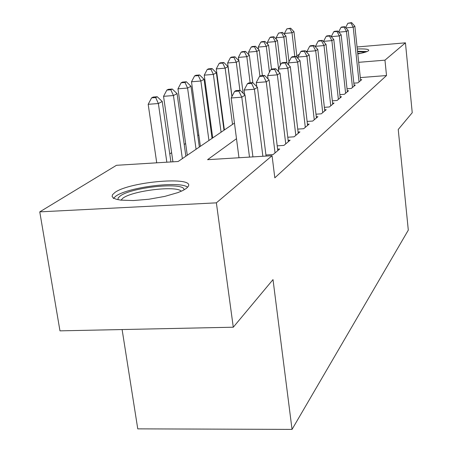 <?xml version="1.0" encoding="UTF-8"?>
<svg xmlns="http://www.w3.org/2000/svg" width="452" height="452" viewBox="0 0 452 452"><rect width="100%" height="100%" fill="white"/><g stroke="black" fill="none" stroke-linecap="round" stroke-linejoin="round"><path stroke-width="0.68" d="M357.272 48.98C365.092 48.714 368.917 49.189 368.753 50.404L368.363 50.833C366.956 51.822 363.436 52.856 357.798 53.946M186.32 188.444L182.885 190.495L178.003 192.569L164.765 196.4L148.883 199.242L133.25 200.558L120.695 200.123L116.294 199.27L113.401 198.044L112.119 196.513L112.475 194.739L115.062 192.36C130.114 181.472 195.354 176.105 188.185 186.495L186.32 188.444M122.108 329.542L137.764 428.863L292.043 429.4L408.303 230.124L398.235 129.492L412.235 112.712L405.444 42.827L384.957 60.161L358.69 62.325M292.043 429.4L273.008 279.596L233.283 327.208L59.969 330.853L39.765 211.869L116.463 165.302L178.133 161.5L234.452 123.085M222.943 119.181L222.57 119.424M211.225 126.831L210.542 127.278M198.812 134.933L197.784 135.606M185.636 143.538L184.213 144.47M171.619 152.691L169.76 153.906M156.68 162.449L156.047 162.861M296.8 55.811L299.427 54.223M353.843 83.168L357.911 82.852L361.724 79.631L360.532 79.721M347.029 88.767L351.306 88.439L355.306 85.055L354.057 85.151M339.864 94.643L344.367 94.304L348.571 90.75L347.255 90.852M332.327 100.824L337.068 100.474L341.492 96.734L340.107 96.841M324.378 107.333L329.384 106.971L334.045 103.033L332.587 103.141M315.993 114.198L321.282 113.825L326.197 109.672L324.655 109.779M307.123 121.447L312.727 121.057L317.92 116.672L316.287 116.785M297.738 129.114L303.682 128.707L309.168 124.068L307.445 124.187M287.783 137.233L294.094 136.815L299.913 131.894L298.083 132.018M277.2 145.843L283.924 145.414L290.099 140.193L288.156 140.318M265.945 155.002L273.11 154.556L279.681 149.002L277.607 149.137M236.492 138.696L207.564 159.686L272.064 155.708L274.816 177.834L386.516 75.54L360.312 77.597M233.283 327.208L216.372 202.841L39.765 211.869M305.851 51.37L307.1 51.262M357.057 46.98L405.444 42.827M386.516 75.54L384.957 60.161M272.064 155.708L216.372 202.841M249.493 157.098L241.792 97.174L245.029 95.146L252.928 156.889M238.978 157.748L231.175 97.988L241.792 97.174L238.848 91.089L240.159 90.293L235.933 90.62L234.611 91.417L238.848 91.089M234.611 91.417L231.175 97.988M245.029 95.146L240.159 90.293M170.912 161.946L162.24 101.485L158.375 103.531L148.183 104.305L156.737 162.822M155.674 97.547L157.234 96.745L153.172 97.061L151.601 97.864L155.674 97.547L158.375 103.531L166.839 162.195M157.234 96.745L162.24 101.485M148.183 104.305L151.601 97.864M117.944 199.671L118.221 197.857L120.362 195.869C132.526 186.845 186.038 181.8 183.924 189.953M181.269 191.252C176.868 185.388 133.046 190.546 122.972 198.106L120.995 200.157M187.636 187.247C180.291 180.653 128.244 187.077 115.87 196.112L113.311 198.501M366.973 51.562L357.515 51.268M357.56 51.697L365.171 52.2M360.543 53.392L357.735 53.347M262.872 156.273L254.425 89.242L257.459 87.343L266.075 156.076M244.747 94.863L244.131 90.044L254.425 89.242L251.555 83.371L252.775 82.626L248.679 82.953L247.442 83.693L251.555 83.371M247.442 83.693L244.131 90.044M257.459 87.343L252.775 82.626M275.053 152.917L266.262 81.812L269.104 80.032L277.788 150.601M256.77 86.648L256.261 82.609L266.262 81.812L263.454 76.139L264.601 75.444L260.618 75.766L259.459 76.467L263.454 76.139M259.459 76.467L256.261 82.609M269.104 80.032L264.601 75.444M285.749 143.872L277.364 74.84L280.037 73.167L288.32 141.696M268.059 78.97L267.646 75.625L277.364 74.84L274.624 69.359L275.703 68.704L271.833 69.02L270.742 69.676L274.624 69.359M270.742 69.676L267.646 75.625M280.037 73.167L275.703 68.704M295.811 135.363L287.805 68.286L290.32 66.71L298.235 133.312M278.686 71.778L278.359 69.066L287.805 68.286L285.127 62.981L286.139 62.365L282.376 62.675L281.347 63.297L285.127 62.981M281.347 63.297L278.359 69.066M290.32 66.71L286.139 62.365M185.868 156.228L177.071 93.626L173.449 95.541L163.551 96.316L172.924 161.822M170.805 89.767L172.263 89.021L168.319 89.332L166.85 90.084L170.805 89.767L173.449 95.541L182.359 158.618M172.263 89.021L177.071 93.626M163.551 96.316L166.85 90.084M199.355 147.024L190.987 86.259L187.586 88.055L177.958 88.824L187.281 155.262M184.998 82.479L186.365 81.772L182.529 82.083L181.15 82.789L184.998 82.479L187.586 88.055L196.061 149.273M186.365 81.772L190.987 86.259M177.958 88.824L181.15 82.789M212.044 138.374L204.067 79.332L200.869 81.021L191.501 81.778L200.377 146.329M198.326 75.625L199.62 74.964L195.885 75.269L194.586 75.936L198.326 75.625L200.869 81.021L208.943 140.487M199.62 74.964L204.067 79.332M191.501 81.778L194.586 75.936M224 130.216L216.384 72.806L213.372 74.405L204.253 75.151L212.722 137.911M210.881 69.179L212.095 68.551L208.462 68.857L207.236 69.478L210.881 69.179L213.372 74.405L221.079 132.21M212.095 68.551L216.384 72.806M204.253 75.151L207.236 69.478M305.303 127.34L297.642 62.11L300.015 60.624L307.586 125.407M288.698 65.026L288.444 62.879L297.642 62.11L295.02 56.969L295.975 56.387L292.314 56.698L291.342 57.28L295.02 56.969M291.342 57.28L288.444 62.879M300.015 60.624L295.975 56.387M231.904 96.587L228.006 66.653L225.158 68.156L216.276 68.902L224.373 129.961M222.717 63.094L223.864 62.506L220.322 62.805L219.169 63.393L222.717 63.094L225.158 68.156L232.526 124.402M223.864 62.506L228.006 66.653M216.276 68.902L219.169 63.393M314.259 119.763L306.925 56.285L309.162 54.878L316.423 117.932M298.156 58.675L297.964 57.042L306.925 56.285L304.36 51.296L305.264 50.748L301.693 51.053L300.778 51.607L304.36 51.296M300.778 51.607L297.964 57.042M309.162 54.878L305.264 50.748M243.142 93.265L238.984 60.839L236.294 62.263L227.633 62.992L231.989 96.429M233.899 57.347L234.983 56.788L231.531 57.088L230.441 57.641L233.899 57.347L236.294 62.263L239.91 90.31M234.983 56.788L238.984 60.839M227.633 62.992L230.441 57.641M322.734 112.599L315.699 50.777L317.812 49.449L324.779 110.87M307.1 52.692L306.964 51.528L315.699 50.777L313.185 45.934L314.038 45.415L310.558 45.72L309.693 46.24L313.185 45.934M309.693 46.24L306.964 51.528M317.812 49.449L314.038 45.415M252.826 82.676L249.374 55.336L246.832 56.681L238.379 57.404L238.797 60.647M244.481 51.912L245.509 51.381L242.142 51.675L241.102 52.2L244.481 51.912L246.832 56.681L250.142 82.835M245.509 51.381L249.374 55.336M238.379 57.404L241.102 52.2M330.762 105.813L323.999 45.562L326.011 44.302L332.7 104.169M315.569 47.048L315.485 46.302L323.999 45.562L321.541 40.861L322.349 40.369L318.959 40.669L318.14 41.16L321.541 40.861M318.14 41.16L315.485 46.302M326.011 44.302L322.349 40.369M262.397 75.625L259.228 50.115L256.815 51.398L248.56 52.11L248.911 54.856M254.51 46.759L255.482 46.257L252.193 46.545L251.21 47.048L254.51 46.759L256.815 51.398L259.906 76.196M255.482 46.257L259.228 50.115M248.56 52.11L251.21 47.048M338.373 99.372L331.875 40.618L333.779 39.426L340.215 97.813M323.604 41.714L323.564 41.352L331.875 40.618L329.463 36.047L330.231 35.584L326.92 35.877L326.141 36.346L329.463 36.047M326.141 36.346L323.564 41.352M333.779 39.426L330.231 35.584M345.605 93.259L339.35 35.928L341.158 34.793L347.356 91.779M331.237 36.669L339.35 35.928L336.989 31.482L337.717 31.035L334.486 31.329L333.745 31.77L336.989 31.482M333.745 31.77L331.231 36.646M341.158 34.793L337.717 31.035M352.487 87.439L346.452 31.47L348.176 30.386L354.153 86.033M344.136 27.137L344.831 26.713L341.672 27.001L340.972 27.425L344.136 27.137L346.452 31.47L338.746 32.16M340.972 27.425L338.61 32.013M348.176 30.386L344.831 26.713M359.035 81.902L353.215 27.222L354.854 26.193L360.623 80.558M350.944 23.001L351.605 22.6L347.848 23.284L350.944 23.001L353.215 27.222L345.899 27.883M347.848 23.284L345.633 27.595M354.854 26.193L351.605 22.6M271.516 69.207L268.578 45.166L266.284 46.381L258.228 47.087L258.51 49.381M264.019 41.866L264.945 41.392L261.736 41.68L260.804 42.155L264.019 41.866L266.284 46.381L269.448 72.162M264.945 41.392L268.578 45.166M258.228 47.087L260.804 42.155M280.432 65.065L277.46 40.46L275.279 41.612L267.409 42.313L267.64 44.194M273.059 37.222L273.94 36.77L270.804 37.053L269.917 37.505L273.059 37.222L275.279 41.612L278.556 68.676M273.94 36.77L277.46 40.46M267.409 42.313L269.917 37.505M288.992 61.822L285.918 35.979L283.845 37.081L276.144 37.77L276.325 39.267M281.664 32.804L282.5 32.374L278.585 33.081L281.664 32.804L283.845 37.081L286.963 63.218M282.5 32.374L285.918 35.979M276.144 37.77L278.585 33.081M296.998 57.455L293.975 31.713L291.998 32.764L284.466 33.442L284.602 34.595M289.856 28.595L290.653 28.182L286.845 28.871L289.856 28.595L291.998 32.764L294.789 56.489M290.653 28.182L293.975 31.713M284.466 33.442L286.845 28.871"/></g></svg>
